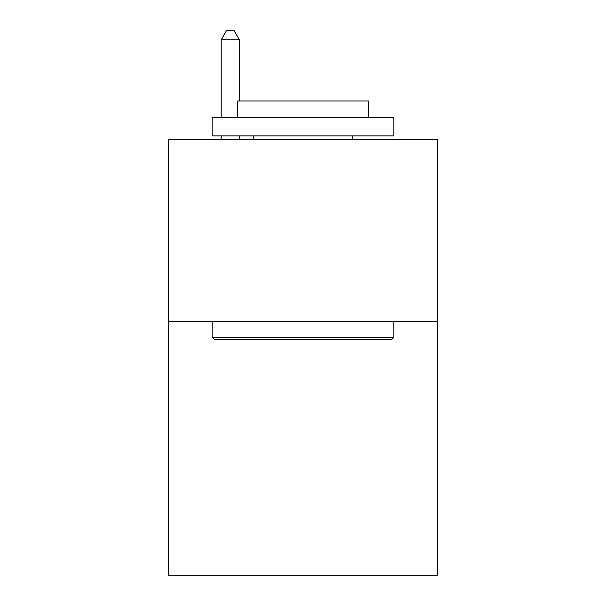<?xml version="1.0" encoding="UTF-8"?>
<svg xmlns="http://www.w3.org/2000/svg" width="606" height="606" viewBox="0 0 606 606"><rect width="100%" height="100%" fill="white"/><g stroke="black" fill="none" stroke-linecap="round" stroke-linejoin="round"><path stroke-width="0.91" d="M437.494 321.248L437.494 575.7L168.506 575.7L168.506 139.494L437.494 139.494L437.494 321.248L168.506 321.248M214.304 339.421L212.123 337.239L393.877 337.239L391.696 339.421L214.304 339.421M393.877 117.685L393.877 135.858L212.123 135.858L212.123 117.685L393.877 117.685M237.567 117.685L237.567 100.967L368.433 100.967L368.433 117.685M393.877 321.248L393.877 337.239M212.123 321.248L212.123 337.239M352.434 135.858L352.434 139.494M253.566 135.858L253.566 139.494M239.385 100.967L239.385 39.754L221.213 39.754L221.213 117.685M221.213 135.858L221.213 139.494M239.385 135.858L239.385 139.494M221.213 39.754L226.667 30.3L233.931 30.3L239.385 39.754"/></g></svg>
